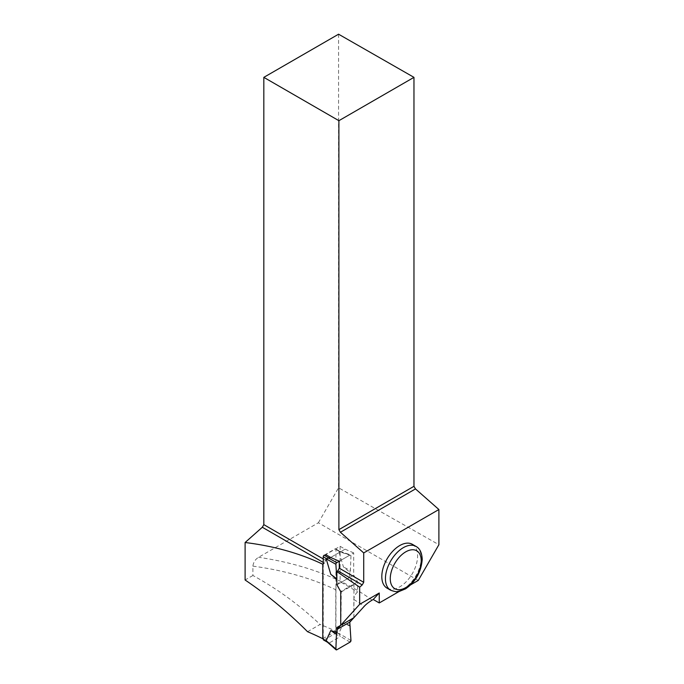 <?xml version="1.0" encoding="UTF-8"?>
<svg xmlns="http://www.w3.org/2000/svg" width="684" height="684" viewBox="0 0 684 684"><rect width="100%" height="100%" fill="white"/><g stroke="black" fill="none" stroke-linecap="round" stroke-linejoin="round"><path stroke-width="0.51" stroke-dasharray="3.42 2.56" d="M323.515 639.95A1.282 0.735 120 0 0 324.156 639.882L335.023 633.615A1.282 0.735 120 0 0 335.929 632.042L335.929 549.449A1.282 0.735 120 0 0 335.664 548.867A1.282 0.735 120 0 0 335.023 548.927L340.239 551.714L338.854 551.509L343.462 566.993L349.763 572.166L349.763 577.373L353.936 584.606L353.936 617.686L349.763 620.097L349.763 622.115L349.763 620.097L340.897 625.21L349.763 620.097M349.763 625.304L343.462 623.192L338.854 633.358L340.256 636.633L329.389 642.9L327.114 641.849M340.239 551.714L350.063 554.998A1.282 0.735 -60 0 1 350.627 554.895A1.282 0.735 -60 0 1 350.969 555.57L350.413 570.473L343.462 566.993M324.156 555.203L335.023 548.927M340.256 551.945L330.671 557.477L345.078 549.158L340.119 546.294L325.704 554.613L325.704 560.367L324.199 562.975L323.25 562.436M323.25 563.813L323.25 638.446M337.084 627.416L337.084 629.323M336.861 579.16L337.084 584.692L341.265 591.925L340.897 625.21M350.969 640.506L338.854 633.358M350.413 626.236L343.462 623.192M350.063 642.122L340.239 636.325M336.784 649.783L328.918 642.866M350.969 555.57L338.854 551.509M337.084 584.692L349.763 577.373M350.413 570.473L349.763 572.166M349.986 621.987L349.986 619.969L353.842 617.737L353.842 599.5C354.004 596.593 355.252 594.054 357.595 591.899L357.595 581.879L353.688 575.107L353.688 552.911L339.273 561.231L350.063 554.998M341.265 591.925L353.936 584.606M307.543 631.7L320.086 624.458A201.344 116.246 0 0 1 335.776 631.221L335.776 589.753C335.998 586.496 337.443 583.82 340.119 581.699L357.595 591.899M322.788 638.719L335.776 631.221M418.266 580.434L318.376 522.764L258.561 557.298C255.329 559.307 253.439 562.248 252.9 566.138L252.9 575.492C277.071 588.676 299.464 605.007 320.086 624.458M323.25 558.948L325.704 560.367M252.9 575.492L245.103 579.989M338.571 34.2L338.571 487.786L438.897 544.703M318.376 522.764L338.571 487.786M412.366 544.319A25.308 14.612 -60 0 1 412.366 573.543A25.308 14.612 -60 0 1 387.058 588.154M399.208 591.438L410.725 584.794M353.688 575.107L336.861 584.82M357.595 581.879L340.726 591.617M353.842 617.737L340.726 625.313M349.986 619.969L336.861 627.544M353.688 552.911L345.078 549.158M340.119 546.294L340.119 581.699M335.929 632.042L339.153 633.906M335.929 549.449L339.153 551.313M335.023 633.615L340.256 636.633M324.156 639.882L329.389 642.9M252.9 566.138A201.344 116.246 180 0 1 335.776 589.753M353.842 599.5A201.344 116.246 180 0 1 364.213 606.34M372.07 600.142A208.175 120.187 0 0 0 258.561 557.298M415.983 546.405A25.308 14.612 -60 0 1 421.224 557.999A25.308 14.612 -60 0 1 410.178 583.469A25.308 14.612 -60 0 1 390.675 590.249M335.664 548.867L339.939 551.338M339.794 551.27L350.627 554.895"/><path stroke-width="1.03" d="M326.174 640.677L336.784 649.783L350.063 642.122L350.969 640.506L349.763 622.115L350.969 640.506A1.282 0.735 120 0 1 350.063 642.122L336.784 649.783A1.282 0.735 -60 0 1 336.075 649.8A1.282 0.735 -60 0 1 335.878 649.219L336.434 634.307L337.084 632.623L330.782 630.511L326.174 640.677L327.114 641.849M325.704 554.613L330.671 557.477L326.174 558.828L330.782 574.312L336.861 579.297M329.389 558.221L324.156 555.203A1.282 0.735 120 0 0 323.25 556.767L323.25 563.813M323.25 638.446L323.25 639.36A1.282 0.735 120 0 0 323.515 639.95L327.482 642.233M335.878 649.219L336.434 634.307L337.084 629.434L337.084 632.623M340.897 625.21L337.084 627.416L340.897 625.21L337.084 627.416L337.084 629.323M341.265 625.005L353.936 617.686M336.861 579.16L335.878 564.274A1.282 0.735 120 0 1 336.784 562.667L339.273 561.231L339.273 568.199L363.717 582.306L363.717 552.928L340.41 532.263L415.487 488.915L413.965 486.307L413.965 77.352L338.571 34.2L263.827 77.352L338.896 120.692L413.965 77.352M336.784 562.667L328.918 558.247M336.434 634.307L330.782 630.511M335.878 564.274L326.174 558.828M336.434 578.553L330.782 574.312M322.788 564.232L322.788 638.719A258.321 149.146 0 0 0 307.543 631.7C288.289 612.377 267.47 595.14 245.103 579.989L245.103 542.515C273.685 546.012 299.583 553.253 322.788 564.232L324.199 562.975M399.208 591.438L379.261 602.955L379.261 592.994L359.664 604.314L336.861 629.562L336.861 627.544L340.726 625.313L340.726 591.617L336.861 584.82L336.861 571.61L359.664 587.188L362.212 584.923L337.768 570.807L339.273 568.199M359.664 604.314L359.664 587.188M379.261 602.955L373.225 599.475L372.07 600.142C368.591 602.322 365.974 604.391 364.213 606.34L349.986 621.987L336.861 629.562M330.671 557.477L339.273 561.231M338.896 120.692L338.896 529.647L340.41 532.263M263.827 77.352L263.827 524.637L323.25 558.948M323.25 562.436L262.314 527.253L263.827 524.637M363.717 582.306L362.212 584.923M262.314 527.253L245.103 542.515M337.768 570.807L336.861 571.61M381.809 576.569A25.308 14.612 -60 0 1 392.864 551.099A25.308 14.612 -60 0 1 412.366 544.319L415.983 546.405A25.308 14.612 -60 0 0 396.481 553.194A25.308 14.612 -60 0 0 385.434 578.664A25.308 14.612 -60 0 0 390.675 590.249L387.058 588.154A25.308 14.612 -60 0 1 381.809 576.569M410.725 584.794L418.266 580.434L438.897 544.703L438.897 509.529L363.717 552.928M415.487 488.915L438.897 509.529M338.896 529.647L413.965 486.307M373.225 599.475L379.261 592.994M323.25 556.767L326.473 558.631M323.25 639.36L326.473 641.224M421.224 560.786A21.897 12.645 120 0 0 398.002 558.708A21.897 12.645 120 0 0 398.002 589.676A21.897 12.645 120 0 0 421.224 560.786M327.114 641.917L336.075 649.8M390.675 590.249C395.429 591.84 398.285 592.233 399.259 591.429L405.526 588.873C415.539 582.024 421.105 572.192 422.225 559.392C421.891 552.732 419.814 548.406 415.983 546.405"/></g></svg>
